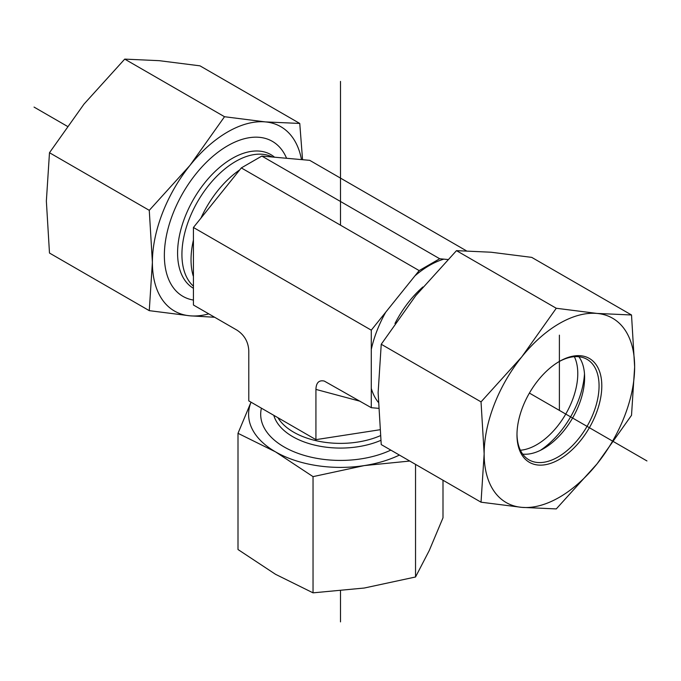 <?xml version="1.0" encoding="UTF-8"?>
<svg xmlns="http://www.w3.org/2000/svg" width="681" height="681" viewBox="0 0 681 681"><rect width="100%" height="100%" fill="white"/><g stroke="black" fill="none" stroke-linecap="round" stroke-linejoin="round"><path stroke-width="1.02" d="M378.44 408.328L371.281 407.689L371.281 330.166L419.164 270.595L439.688 258.746L447.775 259.512M466.357 250.778L309.719 160.341L261.836 156.068L241.312 167.918L193.43 227.48L193.43 305.011L236.937 330.123C244.343 334.975 248.293 341.811 248.786 350.647L248.786 400.888L315.924 439.645L379.802 429.771M315.924 439.645L315.924 389.413C316.163 382.713 318.938 379.93 324.275 381.062L371.281 407.689M439.688 258.746L261.836 156.068M419.164 270.595L241.312 167.918M371.281 330.166L193.43 227.48M520.386 450.226A58.047 33.514 120 0 0 565.758 414.065A58.047 33.514 120 0 0 574.381 356.691M584.485 373.843A67.717 39.098 -60 0 1 540.288 450.405M558.701 361.824A58.047 33.514 -60 0 1 587.048 359.338A58.047 33.514 -60 0 1 578.544 438.802A58.047 33.514 -60 0 1 529.001 459.871A58.047 33.514 -60 0 1 516.99 434.078M580.595 440.564A59.979 34.629 120 0 0 600.361 374.065A59.979 34.629 120 0 0 559.39 361.424A59.979 34.629 120 0 0 516.981 434.878A59.979 34.629 120 0 0 580.595 440.564M578.91 356.75A58.047 33.514 -60 0 1 584.621 377.563A58.047 33.514 -60 0 1 564.098 430.46A58.047 33.514 -60 0 1 543.574 448.651A58.047 33.514 -60 0 1 522.693 454.116M484.148 453.835A106.415 61.435 120 0 0 521.774 507.362A106.415 61.435 120 0 0 597.016 463.914A106.415 61.435 120 0 0 634.641 366.948A106.415 61.435 120 0 0 597.016 313.43A106.415 61.435 120 0 0 521.774 356.87A106.415 61.435 120 0 0 484.148 453.835L481.033 401.875L521.774 356.87L556.275 308.263L597.016 313.43L631.517 314.988L634.641 366.948L631.517 415.316L597.016 463.914L556.275 508.92L521.774 507.362L481.033 502.195L484.148 453.835M631.517 314.988L531.733 257.375L490.992 252.217L456.483 250.651L415.742 295.656L381.241 344.263L378.125 392.622L381.241 444.582L481.033 502.195M381.241 344.263L481.033 401.875M456.483 250.651L556.275 308.263M193.43 300.066A89.483 51.662 -60 0 1 164.359 255.384A89.483 51.662 -60 0 1 215.86 153.863A89.483 51.662 -60 0 1 286.522 158.137M301.487 159.609A106.415 61.435 120 0 0 265.258 121.89A106.415 61.435 120 0 0 190.008 165.33A106.415 61.435 120 0 0 152.391 262.296L149.267 210.335L190.008 165.33L224.517 116.723L265.258 121.89L299.759 123.448L199.967 65.836L159.226 60.677L124.725 59.111L83.984 104.116L49.483 152.723L46.359 201.082L49.483 253.043L149.267 310.655L152.391 262.296A106.415 61.435 120 0 0 190.008 315.822L149.267 310.655M299.759 123.448L302.56 159.703M214.643 317.252L190.008 315.822A106.415 61.435 120 0 0 208.761 313.856M149.267 210.335L49.483 152.723M224.517 116.723L124.725 59.111M390.817 450.115A79.805 46.078 180 0 1 301.436 454.525A79.805 46.078 180 0 1 261.41 408.174M251.042 402.19A91.901 53.058 0 0 0 275.516 451.861L238.001 433.312L238.001 549.524L275.516 574.296L313.039 592.845L364.284 588.026L415.538 576.986L429.268 550.503L442.999 517.807L442.999 480.241M238.001 433.312L251.008 402.173M409.749 461.046L364.284 465.591A91.901 53.058 0 0 0 399.406 455.07M364.284 465.591L313.039 476.632L275.516 451.861A91.901 53.058 0 0 0 364.284 465.591M415.538 464.382L415.538 576.986M313.039 476.632L313.039 592.845M34.05 107.087L67.232 126.249M529.401 393.082L646.95 460.943M559.39 410.396L559.39 335.146M340.5 621.889L340.5 590.997M340.5 225.181L340.5 81.397M371.281 388.391A85.61 49.432 120 0 0 378.244 402.241M385.752 312.162A85.61 49.432 120 0 0 371.281 349.464M422.892 286.973A75.94 43.848 120 0 0 394.971 323.509M443.901 259.129A85.61 49.432 120 0 0 414.95 275.839M380.798 440.377A67.564 39.004 180 0 1 273.813 415.342M380.33 435.695A66.261 38.255 180 0 1 277.925 417.708M239.738 169.875A75.94 43.848 120 0 0 200.929 218.15M193.43 240.035A75.94 43.848 120 0 0 193.2 275.907M272.077 156.894A75.94 43.848 120 0 0 235.626 161.465A75.94 43.848 120 0 0 187.318 224.279A75.94 43.848 120 0 0 193.43 286.182M274.341 157.047A77.234 44.588 120 0 0 232.204 158.426A77.234 44.588 120 0 0 181.784 226.347A77.234 44.588 120 0 0 193.43 288.293M315.924 389.413L360.147 401.262"/></g></svg>
